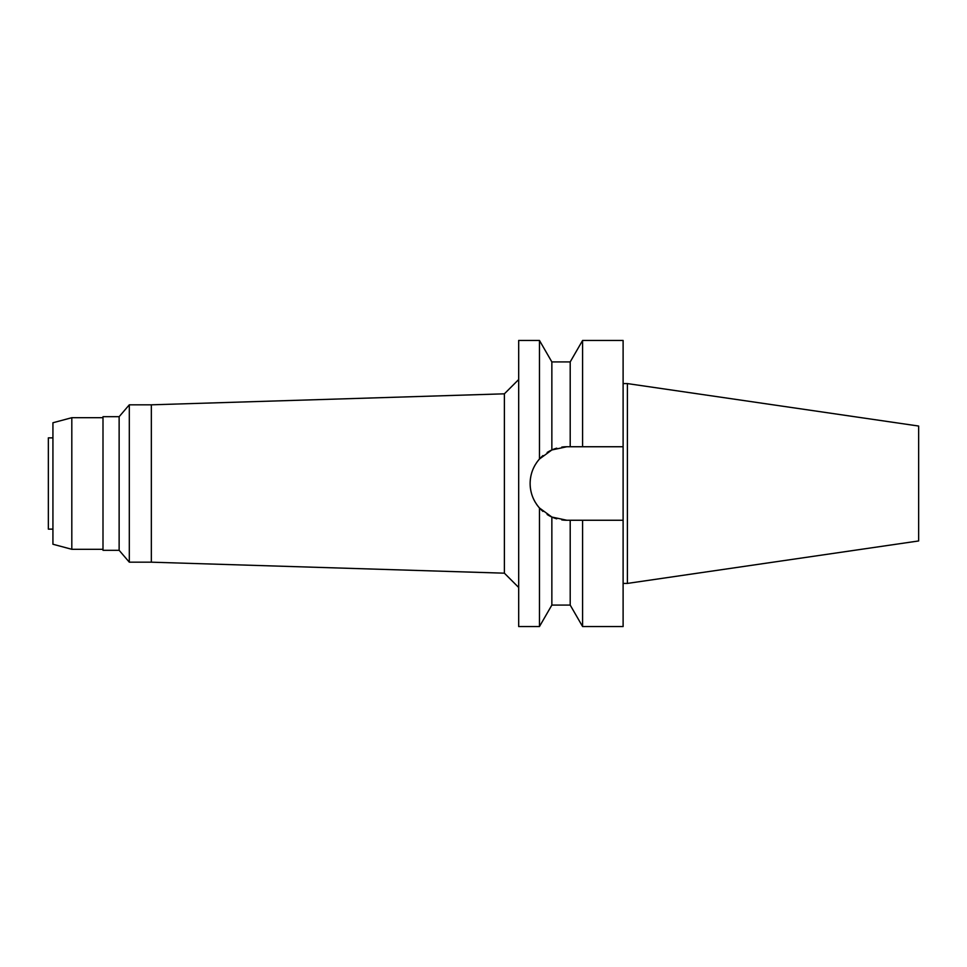 <?xml version="1.0" encoding="UTF-8"?>
<svg xmlns="http://www.w3.org/2000/svg" width="967" height="967" viewBox="0 0 967 967"><rect width="100%" height="100%" fill="white"/><g stroke="black" fill="none" stroke-linecap="round" stroke-linejoin="round"><path stroke-width="1.45" d="M52.931 437.87L48.35 437.87L48.35 529.13L52.931 529.13M52.931 422.76L52.931 544.24L71.812 549.304L71.812 417.696L52.931 422.76M102.998 417.696L71.812 417.696M102.998 549.304L71.812 549.304M102.998 416.692L102.998 550.308L119.134 550.308L119.134 416.692L102.998 416.692M518.687 379.523L504.387 393.823L504.387 573.177L151.348 562.178L151.348 404.822L129.312 404.822L119.134 416.692M129.312 404.822L129.312 562.178L119.134 550.308M151.348 562.178L129.312 562.178M504.387 393.823L151.348 404.822M518.687 587.477L504.387 573.177M561.791 447.092A36.758 36.758 0 0 1 566.892 446.742L551.855 449.957L539.465 459.023L539.465 340.457L518.687 340.457L518.687 626.543L539.465 626.543L539.465 507.977L551.855 517.043A36.758 36.758 0 0 1 547.129 514.492M539.465 459.023C533.325 466.118 530.206 474.277 530.134 483.5C530.206 492.723 533.325 500.882 539.465 507.977M530.726 490.1A36.758 36.758 0 0 1 530.726 476.9M532.527 470.445A36.758 36.758 0 0 1 535.44 464.474M536.758 462.456A36.758 36.758 0 0 1 543.007 455.554M547.141 452.496A36.758 36.758 0 0 1 556.75 448.168M556.46 518.747L556.75 518.832A36.758 36.758 0 0 1 551.855 517.043L566.892 520.258A36.758 36.758 0 0 1 561.791 519.908M542.995 511.434A36.758 36.758 0 0 1 536.758 504.556M535.44 502.526A36.758 36.758 0 0 1 532.527 496.555M551.855 517.043L551.855 605.088L570.204 605.088L570.204 520.258L582.593 520.258L582.593 626.543L623.111 626.543L623.111 520.258L578.447 520.258L623.111 520.258L623.111 446.742L570.204 446.742L570.204 361.912L551.855 361.912L551.855 449.957L547.298 452.399M576.187 520.258L565.876 520.246M566.892 446.742L623.111 446.742L623.111 340.457L582.593 340.457L582.593 446.742L578.447 446.742M576.187 446.742L574.325 446.742M574.325 520.258L576.175 520.258M627.402 383.585L918.65 426.048L918.65 540.952L627.402 583.415L627.402 383.585L623.111 383.585M627.402 583.415L623.111 583.415M551.855 361.912L539.465 340.457M551.855 605.088L539.465 626.543M570.204 361.912L582.593 340.457M570.204 605.088L582.593 626.543"/></g></svg>

